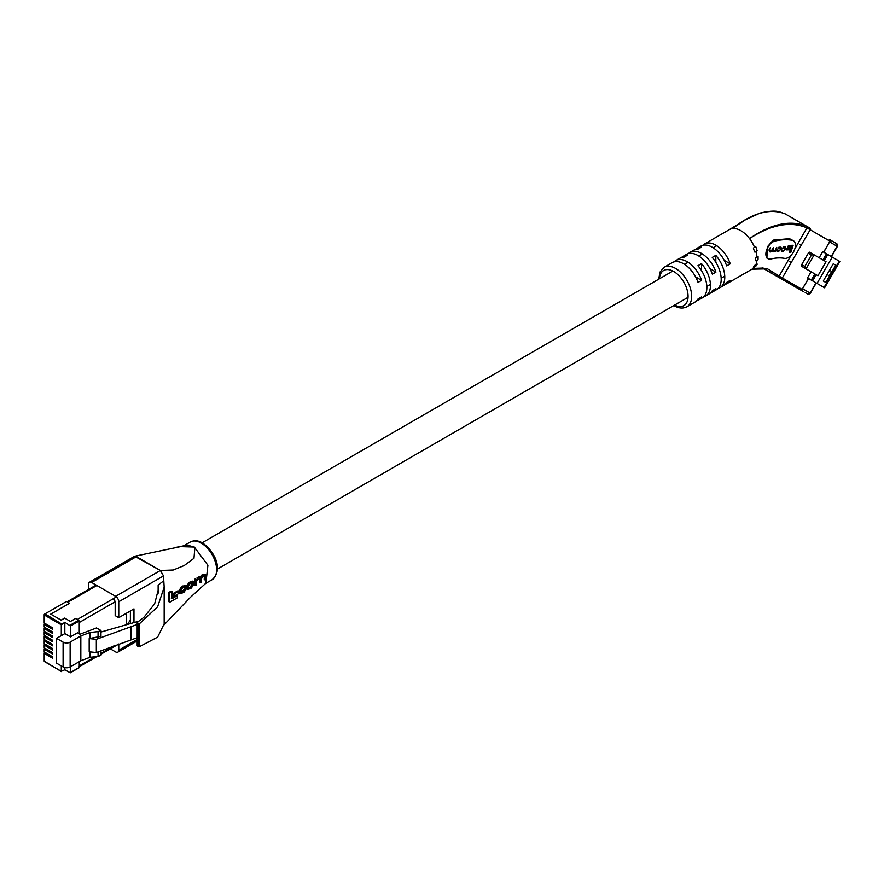<?xml version="1.0" encoding="UTF-8"?>
<svg xmlns="http://www.w3.org/2000/svg" width="884" height="884" viewBox="0 0 884 884"><rect width="100%" height="100%" fill="white"/><g stroke="black" fill="none" stroke-linecap="round" stroke-linejoin="round"><path stroke-width="1.33" d="M791.213 255.122L779.091 276.117L767.577 268.846L751.964 269.189A22.785 13.149 -120 0 0 752.262 269.023A22.785 13.149 -120 0 0 754.361 267.255L755.875 266.095C757.511 264.25 757.588 263.609 756.096 264.183A22.785 13.149 -120 0 0 756.892 260.581L755.687 260.725L755.687 257.852L756.892 256.504A22.785 13.149 -120 0 0 756.096 251.984L754.66 251.995L753.444 248.415L754.361 246.912A22.785 13.149 -120 0 0 749.533 238.603A22.785 13.149 -120 0 0 740.869 230.691A22.785 13.149 -120 0 0 732.217 228.613A22.785 13.149 -120 0 0 729.488 229.564A22.785 13.149 -120 0 0 729.366 229.63L745.566 219.685L756.671 214.326M757.047 263.896L754.66 265.388C753.069 267.3 752.969 267.918 754.361 267.255L753.444 267.565M756.892 260.581L758.063 259.222L758.063 256.349L756.892 256.504M756.096 251.984L757.069 250.503L755.886 246.945L754.361 246.912M767.931 258.669L766.892 258.062L767.367 246.835L773.213 240.128L789.467 238.691L793.346 240.691A9.967 5.757 -60 0 1 793.832 251.299A9.967 5.757 -60 0 1 784.495 258.36A70.875 40.918 120 0 0 770.959 258.979A9.967 5.757 -60 0 1 767.931 258.669A9.967 5.757 -60 0 1 767.931 247.155A9.967 5.757 -60 0 1 774.87 241.089A90.809 52.432 -60 0 1 792.23 240.282A9.967 5.757 -60 0 1 793.346 240.691M681.299 257.719A22.785 13.149 60 0 1 682.945 256.437A22.785 13.149 60 0 1 687.177 255.365L683.597 257.432A22.785 13.149 -120 0 0 679.365 258.504L675.785 260.57A22.785 13.149 60 0 1 687.177 261.697A22.785 13.149 60 0 1 701.609 280.361L698.029 282.427A22.785 13.149 -120 0 0 683.597 263.763A22.785 13.149 -120 0 0 672.205 262.636L664.149 267.288A22.785 13.149 60 0 1 675.542 268.416A22.785 13.149 60 0 1 690.426 288.493A22.785 13.149 60 0 1 686.934 306.748L694.99 302.096A22.785 13.149 -120 0 0 698.029 298.969L701.609 296.902A22.785 13.149 60 0 1 698.57 300.03A22.785 13.149 60 0 1 696.636 300.814M695.62 249.443A22.785 13.149 60 0 1 697.266 248.172A22.785 13.149 60 0 1 701.498 247.1L697.918 249.166A22.785 13.149 -120 0 0 693.686 250.238L690.106 252.305A22.785 13.149 60 0 1 701.498 253.432A22.785 13.149 60 0 1 715.929 272.095L712.349 274.162A22.785 13.149 -120 0 0 697.918 255.498A22.785 13.149 -120 0 0 686.525 254.371L682.945 256.437M674.138 261.852A22.785 13.149 60 0 1 675.785 260.57M688.459 253.586A22.785 13.149 60 0 1 690.106 252.305M702.78 245.31A22.785 13.149 60 0 1 704.426 244.039A22.785 13.149 60 0 1 715.819 245.166A22.785 13.149 60 0 1 730.25 263.83L726.67 265.896A22.785 13.149 -120 0 0 712.239 247.233A22.785 13.149 -120 0 0 700.846 246.106L697.266 248.172M785.191 213.873C769.942 208.005 752.284 212.922 732.217 228.613L745.566 219.685L760.284 213.011C777.301 209.276 779.069 211.972 785.114 213.84L806.672 226.282C790.163 219.685 771.113 223.796 749.533 238.603L749.533 238.603C771.389 224.503 790.528 220.934 806.937 227.884L794.804 248.89M698.57 300.03L702.15 297.963A22.785 13.149 -120 0 0 697.918 265.708L701.498 263.642A22.785 13.149 60 0 1 705.73 295.897L709.311 293.831A22.785 13.149 -120 0 0 712.349 290.703L715.929 288.637A22.785 13.149 60 0 1 712.891 291.764A22.785 13.149 60 0 1 710.957 292.549M712.891 291.764L716.471 289.698A22.785 13.149 -120 0 0 712.239 257.432L715.819 255.365A22.785 13.149 60 0 1 720.051 287.632L723.631 285.565A22.785 13.149 -120 0 0 726.67 282.427L730.25 280.361A22.785 13.149 60 0 1 727.201 283.499A22.785 13.149 60 0 1 725.278 284.283M705.73 295.897A22.785 13.149 60 0 1 703.797 296.681M720.051 287.632A22.785 13.149 60 0 1 718.117 288.416M809.899 228.138L806.672 226.271L809.899 228.138A1.271 1.039 120 0 1 810.164 229.752L782.318 277.985A1.271 1.039 120 0 1 780.782 278.559L777.555 276.692L780.782 278.559M727.201 283.499L752.262 269.023L754.737 268.349L762.925 268.062L777.566 276.703L762.516 267.985M763.4 268.15L752.361 268.979M810.164 229.752L806.937 227.884L806.672 226.282M777.566 276.703L779.091 276.117L802.12 289.411L808.44 278.46M701.609 280.361L695.609 276.902M715.929 272.095L709.918 268.625M730.25 263.83L724.239 260.36M701.498 263.642L701.498 270.57M715.819 255.365L715.819 262.305M783.754 247.586L785.29 248.724L783.644 250.879L781.633 250.084L782.495 251.52L785.821 248.669L785.102 246.945L782.075 248.581L783.754 247.586L783.058 247.188M785.666 247.056L785.102 246.945M781.821 251.387L783.014 250.901M782.694 250.912L782.13 250.039M783.445 247.056L785.29 248.724M775.301 251.73L776.749 247.332L775.323 250.117L773.467 251.277L772.848 250.117L773.71 247.454L770.87 251.376L769.842 250.426L770.307 247.586L769.378 250.437L770.141 251.995L772.185 251.122L772.914 251.885L774.903 251.498M769.588 251.863L770.307 251.387M770.494 251.387L769.456 250.205M773.467 251.277L772.406 249.863M780.981 249.818L781.301 248.846L779.434 247.166L776.826 249.973L777.953 251.697L780.55 249.564M777.025 251.542L778.362 251.078M781.102 247.288L780.174 247.133M786.683 248.249L786.141 249.918L788.992 249.807L789.545 248.139L786.683 248.249M793.136 245.277L788.418 245.454L787.854 247.188L791.114 247.067L789.357 252.437L790.815 252.382L793.136 245.277M789.545 251.885L792.064 245.321M789.92 251.863L790.815 252.382M788.042 246.636L791.114 247.067M786.318 249.365L788.097 249.299L788.462 248.183M788.097 249.299L788.992 249.807M780.55 247.741L780.517 247.133M780.76 248.912L780.141 247.73L779.08 247.774L777.655 249.034L777.986 251.1L779.047 251.056L780.76 248.912L778.881 247.233M776.926 249.664L777.986 251.1M772.196 251.365L774.086 250.713M769.599 250.868L768.947 249.907M784.926 248.15L784.207 246.426M781.799 250.393L781.235 249.531M783.732 247.045L784.395 248.205M808.573 278.537L802.12 289.422A1.249 1.017 120 0 1 800.617 289.985L780.981 278.648M823.766 252.205L829.966 241.188A1.249 1.017 -60 0 0 829.7 239.608L831.877 240.923M815.733 282.67L813.567 281.421M800.241 289.698L803.567 291.621M831.236 256.526L837.159 246.271A1.989 1.624 -60 0 0 836.739 243.73L829.269 239.42M805.18 292.549L807.722 294.018A1.989 1.624 -60 0 0 810.12 293.101L816.043 282.847M814.816 273.952L811.269 280.095L807.523 277.93L811.07 271.786L816.153 274.714L812.595 280.869L811.766 280.383L815.313 274.228M819.17 257.752L822.728 251.608L839.8 261.465L824.606 287.797L816.275 282.99L810.363 293.234L802.65 288.781M822.916 259.918L826.474 253.774M801.434 266.217L805.899 268.791L804.849 266.46L801.678 264.636L801.434 266.217L817.943 275.753L826.043 261.73L813.998 254.769L811.446 255.023L808.285 253.2L809.534 252.194L813.998 254.769L809.534 252.194M812.396 280.747L816.275 282.99M823.302 281.002L833.269 263.741L835.756 265.178L825.789 282.438L823.302 281.002M832.242 257.1L817.037 283.421M827.8 254.537L824.253 260.692M823.413 260.205L826.96 254.062M801.678 264.636L808.285 253.2M833.269 263.741L835.756 265.178M829.181 275.764L827.037 274.526L829.181 275.764L831.667 271.443L829.524 270.206M823.645 252.139L829.966 241.188L810.153 229.763M799.711 244.371L801.213 245.233M789.744 261.62L791.246 262.493M802.672 291.168L796.749 287.742M44.929 652.359L44.576 652.558A1.271 0.729 0 0 0 44.576 653.596L52.62 658.237L52.62 656.79L44.576 652.149A1.271 0.729 180 0 1 44.2 651.63L44.2 648.944A1.271 0.729 0 0 0 44.576 649.464L52.62 654.105L52.62 652.657L44.576 648.016A1.271 0.729 180 0 1 44.2 647.497L44.2 644.812A1.271 0.729 0 0 0 44.576 645.331L52.62 649.972L52.62 648.524L44.576 643.884A1.271 0.729 180 0 1 44.2 643.364L44.2 640.679A1.271 0.729 0 0 0 44.576 641.198L52.62 645.839L52.62 644.392L44.576 639.751A1.271 0.729 180 0 1 44.2 639.231L44.2 636.546A1.271 0.729 0 0 0 44.576 637.055L52.62 641.707L52.62 640.259L44.576 635.618A1.271 0.729 180 0 1 44.2 635.099L44.2 632.414A1.271 0.729 0 0 0 44.576 632.922L52.62 637.574L52.62 636.126L44.576 631.474A1.271 0.729 180 0 1 44.2 630.966L44.2 628.281A1.271 0.729 0 0 0 44.576 628.789L52.62 633.441L52.62 631.994L44.576 627.342A1.271 0.729 180 0 1 44.2 626.833L44.2 624.137A1.271 0.729 0 0 0 44.576 624.656L52.62 629.309L52.62 627.861L44.576 623.209A1.271 0.729 180 0 1 44.2 622.701L44.2 614.645A1.271 0.729 180 0 1 44.576 614.126L66.499 601.463L69.571 603.242L50.719 614.126L61.239 620.192L64.764 618.159L70.455 621.452L75.737 618.402L79.262 620.955L70.455 626.038L64.819 622.259L61.294 624.811L44.576 615.165L44.576 623.209M44.2 648.944A1.271 0.729 0 0 1 44.576 648.425L44.929 648.226M44.2 644.812A1.271 0.729 0 0 1 44.576 644.292L44.929 644.082M44.2 640.679A1.271 0.729 0 0 1 44.576 640.16L44.929 639.95M44.2 624.137A1.271 0.729 0 0 1 44.576 623.629L44.929 623.419M44.2 628.281A1.271 0.729 0 0 1 44.576 627.762L44.929 627.552M44.2 632.414A1.271 0.729 0 0 1 44.576 631.894L44.929 631.684M44.2 636.546A1.271 0.729 0 0 1 44.576 636.027L44.929 635.817M44.576 653.596L44.576 661.652L61.294 671.299L61.294 665.917M61.294 671.299L64.819 669.785L64.819 667.608M70.455 666.768L70.322 672.812L64.819 669.785M70.455 672.525L79.262 667.442L79.262 661.685L79.262 665.884A2.53 1.459 60 0 1 78.742 667.044M115.13 601.794L79.262 622.502L79.262 633.817L79.262 620.955M70.455 636.867L64.819 633.618L56.576 638.37L63.096 642.138A4.984 2.873 0 0 0 70.134 642.138L80.831 635.961L90.013 632.48L98.058 631.629L100.964 630.524L96.5 627.949L79.969 634.226L77.505 632.8L70.455 636.867L70.455 626.038M100.964 630.524L100.964 636.325L89.185 638.591L96.334 639.32L137.186 624.48M138.854 621.176L100.964 632.049M89.185 638.591L89.185 651.806L96.334 652.536L137.186 637.707M61.294 635.651L61.294 624.811M64.819 633.618L64.819 622.259M56.576 638.37L56.576 663.188L63.096 666.956A4.984 2.873 0 0 0 70.134 666.956L80.831 660.779L90.013 657.298L98.058 656.447L100.964 655.342L100.964 650.779M80.831 635.961L80.831 660.779M90.013 651.895L90.013 657.298M90.013 632.48L90.013 638.27M96.334 639.32L96.334 652.536M130.942 626.17L130.942 639.397M98.058 651.884L98.058 656.447M98.058 631.629L98.058 637.43M96.853 585.495L67.781 602.28L69.571 603.308L50.775 614.159L61.118 620.126L64.642 618.093L70.455 621.452L75.737 618.402L77.472 619.397L116.423 596.91M126.456 613.231L126.456 624.524M115.627 596.324L160.38 570.489L163.507 575.915L118.754 601.75A4.431 2.553 -120 0 0 115.627 596.324L91.638 582.479A4.431 2.553 -120 0 0 89.428 582.258L134.622 556.257L180.535 546.644L194.325 547.063L207.906 565.241L205.895 583.197L190.447 597.297L164.137 624.778M134.622 556.257L160.347 570.456L136.39 556.644L91.638 582.479M137.186 555.704L136.412 556.644M193.242 546.787L187.187 545.13L176.336 547.307M160.38 570.489L173.198 570.025L184.159 565.583L193.972 558.301L194.856 547.715M164.17 587.12L164.17 623.806L157.628 637.143L139.694 646.547L138.003 646.348L138.003 623.607L139.694 623.518L157.628 606.8L164.17 587.12L163.507 575.915M194.602 585.053L194.602 579.307L195.375 578.854L196.27 579.374L195.497 579.827L195.508 585.573L194.602 585.053M201 577.705L197.055 577.793L200.104 577.186L202.867 574.434L205.574 574.633L202.756 575.539L201 577.705L199.762 576.821M204.226 579.495L204.37 575.849L205.265 576.368L205.121 580.026L204.226 579.495M199.486 582.236L199.618 578.832L200.513 579.351L200.392 582.755L199.486 582.236M168.877 601.695L168.877 592.413L171.209 591.064L172.104 591.584L169.772 592.932L169.772 602.214L168.877 601.695M171.253 598.103L176.524 595.076L177.419 595.595L172.148 598.623L172.104 591.584M173.275 595.617L173.275 593.44L177.894 590.799L178.789 591.308L174.17 593.949L174.17 596.136L173.275 595.617M187.762 589.429L186.867 588.91L186.413 586.346L189.088 582.39L192.602 581.142L193.497 581.65L189.994 582.899L187.309 586.854L187.762 589.418L191.198 588.136L194.038 584.28L193.497 581.661M185.397 589.551L182.513 592.368L181.618 591.849L184.502 589.031L186.181 589.076L184.502 589.031M180.48 593.705L179.585 593.186L179.098 590.512L181.552 586.733L184.745 585.528L185.64 586.048L182.447 587.241L179.993 591.02L180.48 593.705L183.938 592.313L186.181 589.076M158.137 593.197L158.137 585.053L158.435 589.098L154.656 603.816L143.893 617.341L137.55 622.159L138.003 623.607M138.003 646.348L137.55 645.221M137.55 622.159L137.55 646.094M115.174 645.386L115.174 645.464A2.53 1.459 60 0 1 114.655 646.624A2.53 1.459 60 0 1 113.948 646.723M130.39 610.954L130.39 623.353M118.754 601.75L118.754 617.673L115.174 615.607L115.174 602.269A2.53 1.459 60 0 0 113.384 599.175M118.754 644.016L118.754 650.116L137.186 639.486M89.428 582.258A4.431 2.553 -120 0 0 88.51 584.291L88.51 589.451M118.754 650.116A4.431 2.553 -120 0 1 117.837 652.149A4.431 2.553 -120 0 1 115.627 651.928L110.279 648.834M158.137 585.053L163.507 580.987M133.97 622.491L133.97 608.888L118.754 617.673M169.772 592.932L168.877 592.413M169.772 602.214L177.352 597.816L177.419 595.595M174.17 593.949L173.275 593.44M174.17 596.136L178.789 593.495L178.789 591.308M188.458 588.556L188.148 586.435L189.773 583.86L191.485 582.876L193.198 583.551L192.303 583.031L190.59 586.711L188.889 587.683L189.784 588.203L193.198 584.7L192.834 582.556M188.159 587.584L189.784 588.203M195.497 579.827L194.602 579.307M195.508 585.573L196.347 585.086L196.436 581.539L197.95 579.164L200.513 579.351L200.171 578.324M200.392 582.755L201.232 582.269L201.353 578.943L203 576.269L205.265 576.368L204.944 575.617M205.121 580.026L205.961 579.539L205.574 574.633M197.95 578.313L196.336 580.07L196.27 579.374M182.513 592.368L180.833 591.783L180.833 590.578L182.347 588.125L183.883 587.23L185.308 587.639L184.413 587.12M181.143 592.722L180.833 591.783M185.043 586.943L185.308 587.639L186.093 587.164L185.64 586.048M773.213 240.128L774.87 241.089M674.647 305.068A20.255 11.691 -120 0 0 688.061 295.797A20.255 11.691 -120 0 0 673.752 271.521A20.255 11.691 -120 0 0 659.464 278.758M789.467 238.691L792.23 240.282M777.798 251.144L778.694 251.664M778.406 247.387L779.08 247.774M772.859 251.343L773.754 251.852M769.876 251.454L770.771 251.973M782.473 250.968L783.368 251.487M831.479 256.658L837.391 246.415L829.689 241.962M829.932 239.807L836.739 243.73A1.492 0.862 120 0 1 836.739 245.465M807.722 294.018L810.363 293.234M824.043 287.477L839.247 261.145M814.153 254.857L806.064 268.891M804.849 266.46L811.446 255.023M44.576 632.922L44.576 635.618M44.576 628.789L44.576 631.474M44.576 624.656L44.576 627.342M45.018 614.38L44.576 615.165A1.271 0.729 180 0 1 44.2 614.645L45.018 613.872L61.736 624.038M44.576 637.055L44.576 639.751M44.576 641.198L44.576 643.884M44.576 645.331L44.576 648.016M44.576 649.464L44.576 652.149M70.002 625.264L78.82 620.17M66.499 601.463L45.018 613.872M63.096 642.138L63.096 666.956M70.134 642.138L70.134 666.956M61.427 671.597L44.2 661.133A1.271 0.729 0 0 0 44.576 661.652L45.018 661.906M114.014 645.828L100.964 653.353M95.063 656.757L79.262 665.884M190.325 542.014C194.204 540.124 198.259 540.444 202.48 542.964C213.11 549.981 224.437 568.732 212.094 579.727A21.768 12.564 -120 0 0 215.431 562.279A21.768 12.564 -120 0 0 201.209 543.096A21.768 12.564 -120 0 0 190.325 542.014L184.093 545.616M139.694 646.547L139.694 623.518M189.994 582.899L189.088 582.39M191.187 582.213L190.292 581.694M187.309 588.114L186.413 587.606M187.309 586.854L186.413 586.346M193.198 584.7L192.303 584.18M191.485 587.219L190.59 586.711M203.773 574.954L202.867 574.434M202.756 575.539L201.85 575.02M199.309 577.528L198.414 577.009M183.927 591.562L183.032 591.042M183.85 586.435L182.955 585.915M182.447 587.241L181.552 586.733M179.993 591.02L179.098 590.512M179.993 592.313L179.098 591.794M217.342 569.097L688.039 297.333M706.835 286.482L710.416 284.416M721.156 278.217L724.736 276.151M202.16 542.787L672.857 271.034M684.492 264.316L688.072 262.25M698.813 256.04L702.393 253.973M713.134 247.774L716.714 245.708M664.149 267.288L660.016 271.985L658.691 279.2M673.884 305.51L674.271 305.742C678.824 308.394 683.045 308.726 686.934 306.748M704.426 244.039L729.488 229.564M777.445 251.012L776.55 250.492M780.683 247.818L779.787 247.299M769.069 250.78L769.964 251.299M771.997 250.669L772.892 251.189M781.323 250.316L782.218 250.835M784.296 247.133L785.191 247.653M837.391 246.415L836.739 243.73M44.2 661.133L44.2 653.077M70.322 672.812L79.129 667.729M115.086 646.06L100.964 654.215M96.886 656.569L79.262 666.746M96.113 585.064L67.096 601.816M130.545 619.574L127.65 624.248M205.442 583.562L212.094 579.727M137.186 645.618L137.186 622.789M117.837 652.149L137.186 640.977"/></g></svg>
